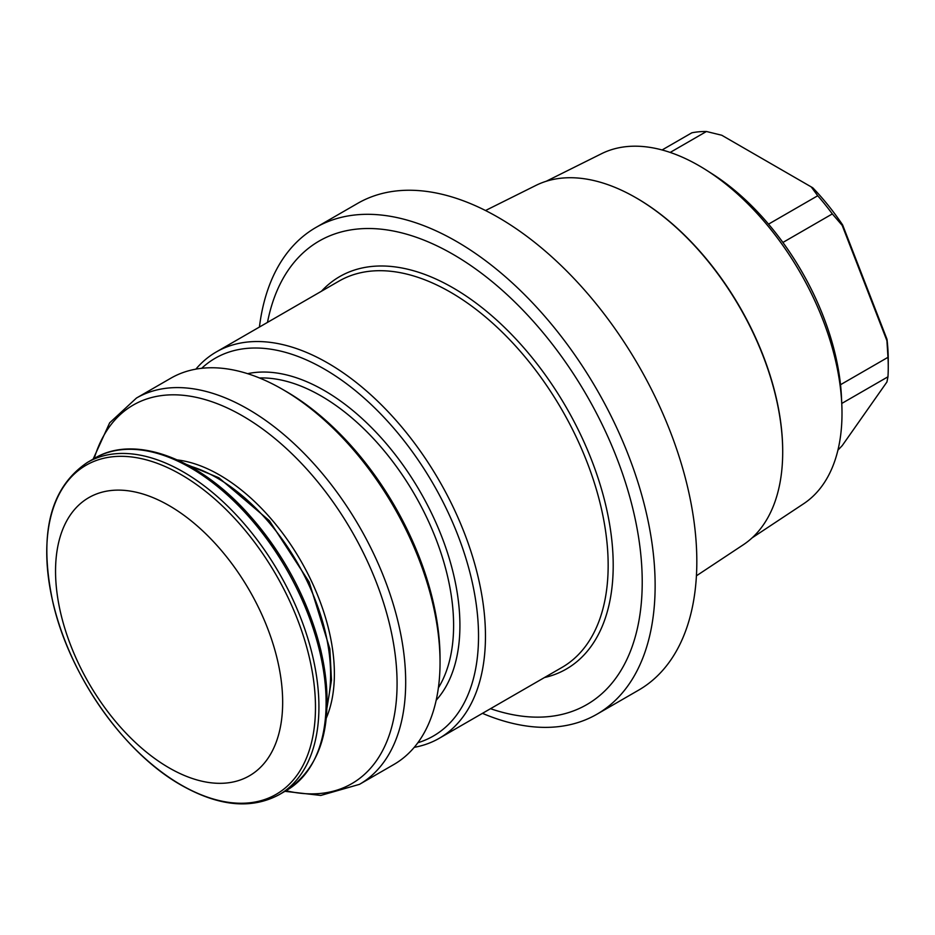 <?xml version="1.0" encoding="UTF-8"?>
<svg xmlns="http://www.w3.org/2000/svg" width="935" height="935" viewBox="0 0 935 935"><rect width="100%" height="100%" fill="white"/><g stroke="black" fill="none" stroke-linecap="round" stroke-linejoin="round"><path stroke-width="1.4" d="M259.427 327.051A281.014 162.246 60 0 1 315.913 227.474L357.602 203.409A281.014 162.246 60 0 1 498.11 217.329A281.014 162.246 60 0 1 681.697 464.964A281.014 162.246 60 0 1 638.617 690.147L596.927 714.223A281.014 162.246 60 0 1 482.46 713.347M315.913 227.474A281.014 162.246 60 0 1 456.42 241.394A281.014 162.246 60 0 1 640.008 489.028A281.014 162.246 60 0 1 596.927 714.223M267.492 322.388A267.632 154.52 60 0 1 452.984 254.308A267.632 154.52 60 0 1 641.281 559.773A267.632 154.52 60 0 1 490.524 708.695M768.535 224.143L817.728 195.742L811.229 186.906L812.76 187.783A169.504 97.859 60 0 1 842.634 224.938L886.999 339.3A169.504 97.859 60 0 1 888.25 359.928L888.25 367.221A178.421 103.014 60 0 1 887.969 376.793L841.757 403.464M670.196 152.428L706.439 131.496A178.421 103.014 60 0 0 691.842 132.805L662.109 149.962M840.518 384.717L887.969 357.322A178.421 103.014 60 0 1 888.25 367.221M782.899 242.457L832.325 213.916A178.421 103.014 60 0 0 817.728 195.742M546.25 181.25L601.544 153.702A202.217 116.758 60 0 1 699.006 165.682A202.217 116.758 60 0 1 706.556 170.263L712.505 174.062A192.855 111.347 60 0 1 841.488 397.468L841.804 404.528A202.217 116.758 60 0 1 803.633 503.743L752.137 537.847M706.556 170.263A202.217 116.758 60 0 1 841.804 404.528M636.256 197.916A206.647 119.306 60 0 1 636.583 198.103L636.583 198.103A206.647 119.306 60 0 1 782.7 451.196A206.647 119.306 60 0 1 782.7 451.582M485.522 210.515L535.872 185.434A207.582 119.855 60 0 1 635.917 197.729L635.917 197.729A207.582 119.855 60 0 1 782.7 451.967A207.582 119.855 60 0 1 743.325 544.754L696.423 575.808M636.583 198.103L635.917 197.729M811.229 186.906L721.762 135.248L706.439 131.496M887.969 357.322L886.929 340.714L842.201 225.417L832.325 213.916M837.924 450.144L842.201 445.644L886.929 381.994L887.969 376.793M195.871 369.138A223.033 128.773 60 0 1 216.242 351.981A223.033 128.773 60 0 1 327.764 363.025A223.033 128.773 60 0 1 473.461 559.562A223.033 128.773 60 0 1 439.275 738.276A223.033 128.773 60 0 1 414.228 747.346M177.334 459.926A162.363 93.745 60 0 1 219.573 475.015A162.363 93.745 60 0 1 326.327 717.998M284.953 791.326L320.798 795.44L359.496 784.336L393.857 764.503A223.033 128.773 -120 0 0 440.046 662.401A223.033 128.773 -120 0 0 282.347 389.252A223.033 128.773 -120 0 0 170.825 378.208L136.463 398.041L109.652 422.83L93.149 459.097M440.046 662.401L440.046 658.404A218.124 125.933 -120 0 0 285.806 391.251L282.347 389.252M201.679 368.296A218.124 125.933 60 0 1 324.293 369.033A218.124 125.933 60 0 1 470.41 574.476A218.124 125.933 60 0 1 417.851 742.741M886.999 339.3L886.929 340.714M169.106 767.857A160.61 92.729 -120 0 0 267.457 627.946A160.61 92.729 -120 0 0 70.756 514.379A160.61 92.729 -120 0 0 169.106 767.857M544.462 677.548A226.597 130.83 -120 0 0 566.283 407.426A226.597 130.83 -120 0 0 321.441 291.252M439.275 738.276L561.97 667.438A223.033 128.773 -120 0 0 596.156 488.725A223.033 128.773 -120 0 0 450.46 292.188A223.033 128.773 -120 0 0 338.938 281.143L216.242 351.981M286.017 790.706A218.568 126.19 -120 0 0 395.505 657.293A218.568 126.19 -120 0 0 242.516 415.876A218.568 126.19 -120 0 0 94.213 458.489M359.496 784.336A223.033 128.773 -120 0 0 359.496 526.802A223.033 128.773 -120 0 0 136.463 398.041M259.462 377.962A187.351 108.168 60 0 1 321.137 395.984A187.351 108.168 60 0 1 438.375 687.856M247.646 373.673A191.804 110.739 60 0 1 324.293 390.526A191.804 110.739 60 0 1 444.265 543.375A191.804 110.739 60 0 1 436.177 700.245M279.203 794.645L286.379 790.496A191.804 110.739 -120 0 0 286.39 569.018A191.804 110.739 -120 0 0 94.575 458.279L87.399 462.428C49.964 487.673 38.44 534.224 52.839 602.082C69.26 675.14 123.876 753.002 181.519 785.318C218.93 806.426 251.492 809.523 279.203 794.645A191.804 110.739 -120 0 0 279.203 573.167A191.804 110.739 -120 0 0 87.399 462.428M189.15 465.84A160.586 92.717 60 0 1 217.049 477.937A160.586 92.717 60 0 1 327.121 704.803M192.668 467.967A190.027 109.711 60 0 1 317.678 752.184M181.121 784.944A190.027 109.711 -120 0 0 297.482 619.402A190.027 109.711 -120 0 0 64.749 485.031A190.027 109.711 -120 0 0 181.121 784.944M782.7 451.196L782.7 451.967M327.04 707.538L331.481 680.049L329.845 648.878L309.158 582.026L269.409 520.725L218.837 477.762L186.755 464.543M286.379 790.496C323.826 765.251 335.349 718.699 320.95 650.842C308.48 600.434 284.509 555.086 249.037 514.788C199.12 458.395 134.827 434.039 94.575 458.279"/></g></svg>
